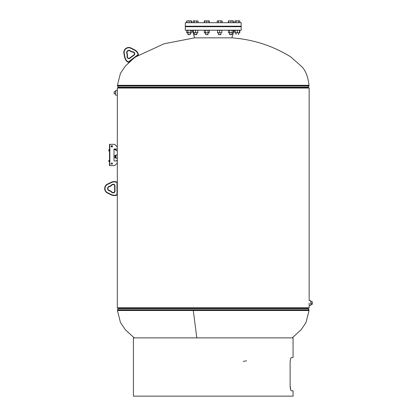 <?xml version="1.0" encoding="UTF-8"?>
<svg xmlns="http://www.w3.org/2000/svg" width="417" height="417" viewBox="0 0 417 417"><rect width="100%" height="100%" fill="white"/><g stroke="black" fill="none" stroke-linecap="round" stroke-linejoin="round"><path stroke-width="0.63" d="M309.138 303.013L309.159 307.777L117.318 307.777L117.985 308.34L308.497 308.34L309.159 307.777M117.339 92.798C117.318 90.218 117.318 90.218 117.339 92.798L117.318 148.978L114.326 148.978A0.334 0.334 0 0 0 113.992 149.312L113.992 160.618A0.334 0.334 0 0 0 114.326 160.952L117.318 160.952L117.318 160.237L116.989 160.237L116.989 160.952M117.318 90.802L117.318 90.468L115.655 90.468L115.488 91.719L114.159 91.719L114.159 93.877L115.488 93.877L115.488 94.55L115.488 91.047M117.318 88.034L117.985 87.476L308.497 87.476L309.159 88.034L117.318 88.034L117.318 94.795M117.318 150.24L117.318 147.785M117.318 157.887L117.318 155.416M116.796 163.474L117.318 163.73L117.318 160.738L117.318 162.948L114.659 165.612L109.504 165.612L109.504 162.364L109.838 162.364L109.838 165.612L109.838 162.364M308.955 85.313L117.443 85.313L120.44 73.309L125.387 66.016L133.612 58.411L135.853 56.79L164.053 43.785L194.614 37.843L231.852 37.843M196.798 337.874L193.3 310.498L309.033 310.498L306.015 322.549L301.142 329.738L292.239 337.874M116.489 160.952L116.989 160.237M116.989 163.73L116.989 163.282M117.318 158.048L117.318 148.978M115.989 150.412L115.983 148.978M115.989 158.048L115.989 155.275M115.989 154.999L117.318 154.999L117.318 155.275M115.488 94.55L115.655 90.468M312.323 303.847L312.323 301.736L310.988 301.736L310.821 300.688L310.821 305.343L310.988 304.295L312.323 304.295L312.323 303.847L310.988 303.847M111.667 146.961L111.667 146.018L111.667 146.32L112.496 146.32M113.992 149.729L115.4 149.729L115.4 148.978L115.545 149.729L115.545 148.978M115.989 149.713L115.545 149.729M115.895 149.62L115.895 148.978L115.9 149.62M115.837 149.729L115.837 148.978M115.817 148.978L115.817 149.729M115.764 149.64L115.764 148.978M115.363 149.729L115.347 148.978M115.368 148.978L115.368 149.729M115.499 149.698L115.499 148.978L115.519 149.729M115.572 148.978L115.572 149.682M115.629 149.672L115.629 148.978M115.733 148.978L115.733 149.646M115.691 149.729L115.691 148.978M115.671 148.978L115.671 149.729M113.992 151.705L113.992 149.312M115.634 155.374L115.634 157.949M115.983 157.329L115.801 157.689L115.801 156.724L115.707 157.85L115.707 155.478L115.697 157.829M115.9 157.834L115.905 155.489L115.905 157.834M115.989 157.678L115.983 155.994M115.697 155.499L115.796 156.724L115.983 155.645M115.035 157.256L114.857 155.703L115.519 155.333L115.697 157.694M115.519 157.991L114.857 157.694L115.035 155.333L114.857 156.662M115.035 156.067L115.519 156.067M115.035 157.397L115.519 157.397M114.857 157.329L114.857 157.621M310.988 301.267L310.988 304.764M241.182 26.704L185.299 26.704L185.299 30.196L241.182 30.196L241.182 26.704M213.238 26.203L241.182 26.203L241.182 22.711L185.299 22.711L185.299 26.203L213.238 26.203M233.374 22.711L233.374 21.043L233.04 20.85L233.072 22.711M228.386 22.711L228.386 21.043L228.719 20.85L233.072 21.043M228.386 21.043L228.985 20.85M185.299 26.37L241.182 26.537L185.299 26.37M111.282 182.604L111.136 182.307L107.497 184.069L111.136 182.307A7.318 7.318 0 0 1 116.885 182.036A0.667 0.667 0 0 1 117.318 182.662L117.318 194.458A0.667 0.667 0 0 1 116.885 195.083A7.318 7.318 0 0 1 114.326 195.547A7.318 7.318 0 0 0 116.885 195.083A0.667 0.667 0 0 0 117.318 194.458A0.667 0.667 0 0 1 116.885 195.083L116.77 194.77A0.334 0.334 0 0 0 116.989 194.458L116.989 182.662A0.334 0.334 0 0 0 116.77 182.349A6.985 6.985 0 0 0 111.282 182.604L107.638 184.371A4.655 4.655 0 0 0 107.638 192.753L111.282 194.515A6.985 6.985 0 0 0 116.77 194.77M113.445 192.545A1.329 1.329 0 0 0 114.659 191.137A1.329 1.329 0 0 1 113.445 192.545A2.101 2.101 0 0 1 113.262 192.555A2.101 2.101 0 0 0 113.445 192.545A1.329 1.329 0 0 0 114.659 191.137L114.659 185.982L114.659 191.137L114.993 191.127L114.659 191.137A1.329 1.329 0 0 1 113.445 192.545L113.476 192.878A2.434 2.434 0 0 1 111.412 192.034A3.659 3.659 0 0 0 109.416 190.835A2.33 2.33 0 0 1 109.416 186.29A3.659 3.659 0 0 0 111.412 185.091A2.434 2.434 0 0 1 113.476 184.241A1.663 1.663 0 0 1 114.993 185.992L114.659 185.982L114.993 185.992L114.993 191.127A1.663 1.663 0 0 1 113.476 192.878M107.497 193.05L111.136 194.812L107.497 193.05A4.988 4.988 0 0 1 107.497 184.069A4.988 4.988 0 0 0 107.497 193.05A4.988 4.988 0 0 1 107.497 184.069A4.988 4.988 0 0 0 107.497 193.05L107.638 192.753M113.476 184.241L113.445 184.575A1.329 1.329 0 0 1 114.659 185.982A1.329 1.329 0 0 0 113.445 184.575A1.329 1.329 0 0 1 114.659 185.982A1.329 1.329 0 0 0 113.445 184.575A2.101 2.101 0 0 0 111.662 185.304A3.993 3.993 0 0 1 109.489 186.613A1.996 1.996 0 0 0 109.489 190.512A3.993 3.993 0 0 1 111.662 191.815A2.101 2.101 0 0 0 113.262 192.555A2.101 2.101 0 0 1 111.662 191.815A2.101 2.101 0 0 0 113.262 192.555A2.101 2.101 0 0 1 111.662 191.815L111.412 192.034M109.416 186.29L109.489 186.613A1.996 1.996 0 0 0 109.489 190.512L109.416 190.835L109.489 190.512A1.996 1.996 0 0 1 109.489 186.613A3.993 3.993 0 0 0 111.662 185.304A3.993 3.993 0 0 1 109.489 186.613A1.996 1.996 0 0 0 109.489 190.512A3.993 3.993 0 0 1 111.662 191.815M111.136 194.812A7.318 7.318 0 0 0 114.326 195.547A7.318 7.318 0 0 1 111.136 194.812L111.282 194.515M134.524 50.155L134.675 49.858A7.318 7.318 0 0 1 138.355 54.288A0.667 0.667 0 0 1 138.116 55.008L128.702 62.117A0.667 0.667 0 0 1 127.946 62.149A7.318 7.318 0 0 1 124.693 57.4L123.906 53.428A4.988 4.988 0 0 1 131.074 48.018L134.675 49.858L131.074 48.018A4.988 4.988 0 0 0 123.906 53.428A4.988 4.988 0 0 1 131.074 48.018A4.988 4.988 0 0 0 123.906 53.428L124.235 53.366L125.022 57.332A6.985 6.985 0 0 0 128.123 61.867A0.334 0.334 0 0 0 128.504 61.852L137.918 54.742A0.334 0.334 0 0 0 138.037 54.382A6.985 6.985 0 0 0 134.524 50.155L130.922 48.309A4.655 4.655 0 0 0 124.235 53.366M127.894 57.874A2.101 2.101 0 0 1 127.779 57.734A2.101 2.101 0 0 0 127.894 57.874A1.329 1.329 0 0 0 129.75 57.994L133.862 54.882L129.75 57.994L129.958 58.25L129.75 57.994A1.329 1.329 0 0 1 127.894 57.874L127.649 58.099A2.434 2.434 0 0 1 127.081 55.941A3.659 3.659 0 0 0 126.836 53.626A2.33 2.33 0 0 1 130.464 50.884A3.659 3.659 0 0 0 132.622 51.755A2.434 2.434 0 0 1 134.54 52.891A1.663 1.663 0 0 1 134.055 55.159L133.862 54.882L134.055 55.159L129.958 58.25A1.663 1.663 0 0 1 127.649 58.099M134.54 52.891L134.258 53.068A1.329 1.329 0 0 1 133.862 54.882A1.329 1.329 0 0 0 134.258 53.068A2.101 2.101 0 0 0 132.601 52.089A3.993 3.993 0 0 1 130.245 51.14A1.996 1.996 0 0 0 127.138 53.485A3.993 3.993 0 0 1 127.404 56.014A2.101 2.101 0 0 0 127.779 57.734A2.101 2.101 0 0 1 127.404 56.014A2.101 2.101 0 0 0 127.779 57.734A2.101 2.101 0 0 1 127.404 56.014L127.081 55.941M130.464 50.884L130.245 51.14A3.993 3.993 0 0 0 132.601 52.089A3.993 3.993 0 0 1 130.245 51.14A1.996 1.996 0 0 0 127.138 53.485A3.993 3.993 0 0 1 127.404 56.014M292.239 357.567L293.068 357.567L293.068 337.874L133.409 337.874L133.409 396.15L293.068 396.15L293.068 390.828L291.42 390.828C290.691 390.547 290.258 388.774 290.117 385.506L290.117 362.889C290.258 359.621 290.691 357.849 291.42 357.567L293.068 357.567M293.068 390.828L291.42 390.828M290.972 357.963L290.753 358.443M290.545 359.105L290.368 359.902M290.232 360.83L290.143 361.831M290.117 362.811L290.117 385.506M290.117 385.584L290.753 389.952M290.972 390.432L291.222 390.745M235.172 32.625L236.257 32.891L235.172 32.891L235.172 30.196L234.839 30.462L234.839 32.625L235.464 32.891M234.839 30.462L235.464 30.196M239.499 32.625L238.42 32.891L239.499 32.625L239.499 30.196L239.832 30.462L239.832 32.625L239.207 32.891M239.832 30.462L239.207 30.196M237.336 32.625L238.42 32.891L236.257 32.891L237.336 32.625L237.336 30.462L236.257 30.196L235.172 30.462M239.499 30.462L238.42 30.196L237.336 30.462M228.719 30.196L228.386 30.462L228.386 32.625L228.938 32.886M228.386 30.462L228.938 30.201M229.631 30.462L230.877 30.196L232.128 30.462L232.128 32.625L229.006 32.891L229.631 32.625L229.631 30.462L229.006 30.196M232.128 32.625L232.754 32.891L229.631 32.625M232.754 32.891L233.374 32.625L232.754 32.891L233.374 32.625L233.374 30.462L232.754 30.196L233.374 30.462L232.754 30.196L232.128 30.462M229.006 32.891L228.719 32.891L229.006 32.891M217.533 30.462L218.617 30.196L219.696 30.462L219.696 32.625L217.533 32.891L217.533 30.196M219.696 32.625L220.775 32.891L217.533 32.625M220.775 32.891L221.86 32.625L220.775 32.891M219.696 30.462L220.775 30.196L221.86 30.462L221.86 32.625M221.86 30.462L221.86 30.196M204.846 30.201L205.534 30.462L205.534 32.625L204.846 32.886M205.534 32.625L206.785 32.891L204.288 32.625L204.288 30.462L204.622 30.196M204.909 32.891L204.288 32.625L204.622 32.891M206.785 32.891L209.282 32.625L206.785 32.891M205.534 30.462L206.785 30.196L208.031 30.462L208.031 32.625M208.031 30.462L208.656 30.196L209.282 30.462L209.282 32.625L208.943 32.891M208.943 30.196L209.282 30.462L208.656 30.196M193.436 32.625L193.436 32.891L197.762 32.625L197.762 32.891L193.436 32.625L193.436 30.196M193.436 30.462L194.52 30.196L195.599 30.462L195.599 32.625M195.599 30.462L196.683 30.196L197.762 30.462L197.762 32.625M197.762 30.462L197.762 30.196M191.304 30.196L191.638 30.462L191.017 30.196L191.638 30.462L191.638 32.625L191.304 32.891M186.983 30.196L186.649 30.462L186.649 32.625L191.017 32.891L187.269 32.891M186.649 30.462L187.269 30.196L187.895 30.462L187.895 32.625M187.895 30.462L189.141 30.196L190.392 30.462L190.392 32.625M190.392 30.462L191.017 30.196M193.102 30.462L193.728 30.196M239.832 22.711L239.832 21.043L239.525 21.043M239.832 21.043L239.181 20.85L239.832 21.043M238.534 21.043L239.181 20.85L237.289 20.85L238.534 21.043L238.534 22.711M236.038 21.043L237.289 20.85L235.438 20.85L236.038 21.043L236.038 22.711M234.839 22.711L234.839 21.043L235.172 20.85M234.839 21.043L235.438 20.85M239.233 20.85L239.499 20.85M230.288 34.689L231.466 34.689M230.189 34.491L231.571 34.491M233.014 22.711L233.014 21.043M230.82 22.711L230.82 21.043M228.688 22.711L228.719 20.85L233.04 20.85M218.701 34.689L220.692 34.689M218.529 34.491L220.864 34.491M220.895 21.043L222.193 21.043L219.644 20.85L220.895 21.043L220.895 22.711M222.193 22.711L222.193 21.043L221.886 21.043M218.399 21.043L219.644 20.85L217.799 20.85L218.399 21.043L218.399 22.711M217.2 22.711L217.2 21.043L217.533 20.85M217.2 21.043L217.799 20.85M208.114 34.491L205.451 34.491L207.916 34.689L208.114 32.891M206.723 22.711L206.723 21.043L207.822 20.85L208.943 20.85L208.974 22.711M208.917 22.711L208.917 21.043M204.591 22.711L204.591 21.043L206.723 21.043M204.288 22.711L204.288 21.043L204.622 20.85L208.974 21.043M208.943 20.85L208.682 20.85M194.635 34.689L196.569 34.689M194.463 34.491L196.735 34.491M194.301 21.043L198.096 21.043L193.702 20.85L194.301 21.043L194.301 22.711M196.798 22.711L196.798 21.043M193.102 22.711L193.102 21.043L193.436 20.85M193.102 21.043L193.702 20.85M198.096 22.711L198.096 21.043L197.788 21.043M188.599 34.689L189.688 34.689M188.505 34.491L189.782 34.491M186.952 22.711L186.952 21.043L188.02 20.85L191.304 20.85L191.335 22.711M189.083 22.711L189.083 21.043M191.335 21.043L187.249 20.85M191.278 22.711L191.278 21.043M186.649 22.711L186.649 21.043M191.638 22.711L191.638 21.043L191.304 20.85M209.277 22.711L209.277 21.043L208.63 20.85M204.288 21.043L204.888 20.85M221.86 20.85L221.594 20.85M109.212 150.115L109.504 150.308L109.228 149.646M117.318 146.982L114.659 144.324L109.504 144.324L109.504 150.975L108.837 150.839L108.973 149.646M109.504 149.646L109.838 149.646L109.838 144.324L109.838 150.975L109.504 150.975L109.504 161.619L108.837 161.483L108.837 160.42L109.228 160.29L109.197 160.821M109.504 162.364L109.504 161.619L109.838 161.619L108.973 161.619M109.504 160.29L109.838 160.29L109.838 150.975L109.838 161.619L109.504 161.619M109.504 151.72L109.838 151.72M111.829 145.653A0.667 0.667 0 0 1 112.496 146.32A0.667 0.667 0 0 1 111.829 146.982A0.667 0.667 0 0 1 111.167 146.32A0.667 0.667 0 0 1 111.829 145.653M111.829 162.948A0.667 0.667 0 0 1 112.496 163.615A0.667 0.667 0 0 1 111.829 164.277A0.667 0.667 0 0 1 111.167 163.615A0.667 0.667 0 0 1 111.829 162.948M113.992 160.618A0.334 0.334 0 0 0 114.326 160.952M108.837 150.839L108.837 149.776M109.504 150.975L108.973 150.975M108.837 161.483L108.837 160.42M308.955 85.73L117.443 85.73L117.526 85.313M308.158 87.2L118.324 87.2M234.198 30.196L231.868 37.843C253.056 39.427 272.64 45.74 290.628 56.79L301.09 66.016C305.301 69.801 307.949 76.233 309.033 85.313L308.955 86.006L117.599 86.006M118.324 87.476L117.526 85.73M134.243 337.874L125.34 329.738L120.461 322.549L117.443 310.498L193.3 310.498M117.443 310.498L118.246 308.611L308.236 308.611L308.158 308.34M117.521 309.805L308.955 309.805L309.033 310.081L117.443 310.081M113.445 184.575A2.101 2.101 0 0 0 111.662 185.304A3.993 3.993 0 0 1 109.489 186.613M111.136 182.307A7.318 7.318 0 0 1 116.885 182.036A0.667 0.667 0 0 1 117.318 182.662L116.989 182.662M116.885 195.083A0.667 0.667 0 0 0 117.318 194.458L116.989 194.458M116.77 182.349L116.885 182.036M107.638 184.371L107.497 184.069M128.504 61.852L128.702 62.117A0.667 0.667 0 0 1 127.946 62.149L128.123 61.867M134.258 53.068A2.101 2.101 0 0 0 132.601 52.089A3.993 3.993 0 0 1 130.245 51.14M134.675 49.858A7.318 7.318 0 0 1 138.355 54.288A0.667 0.667 0 0 1 138.116 55.008L137.918 54.742M126.033 60.382A7.318 7.318 0 0 1 124.693 57.4L125.022 57.332M126.836 53.626L127.138 53.485M132.622 51.755L132.601 52.089M138.037 54.382L138.355 54.288M130.922 48.309L131.074 48.018M109.504 150.839L109.838 150.839M109.504 149.776L109.838 149.776M109.504 161.483L109.838 161.483M109.504 160.42L109.838 160.42M109.504 149.51L109.838 149.51M109.504 160.154L109.838 160.154M115.989 158.324L117.318 158.324L117.318 160.237M117.318 163.229L117.318 182.662M117.318 194.458L117.318 307.777M309.159 88.034L309.159 300.688L310.821 300.688M308.955 86.006L308.158 87.476M309.033 310.498L309.033 310.081M308.236 308.611L308.955 309.805M118.246 308.611L118.324 308.34M117.318 150.594L115.989 150.594M117.318 95.128L115.655 95.128M309.159 305.343L310.821 305.343M111.235 146.018L111.667 146.018M194.614 37.848L192.284 30.196M243.314 361.362L246.603 360.83L243.314 361.362M239.499 32.891L239.832 32.625M235.172 32.891L234.839 32.625M233.04 30.196L233.374 30.462M233.04 32.891L233.374 32.625M228.719 32.891L228.386 32.625M186.983 32.891L186.649 32.625M236.006 34.491L236.006 32.891L236.006 34.491M238.467 34.689L238.665 32.891M232.014 34.689L232.212 32.891M229.746 34.689L229.548 32.891M220.828 34.689L221.026 32.891M218.565 34.689L218.367 32.891M205.451 34.491L205.451 32.891M194.468 34.689L194.27 32.891M196.73 34.689L196.928 32.891M188.01 34.689L187.812 32.891L188.01 34.689M190.475 34.491L190.475 32.891"/></g></svg>

